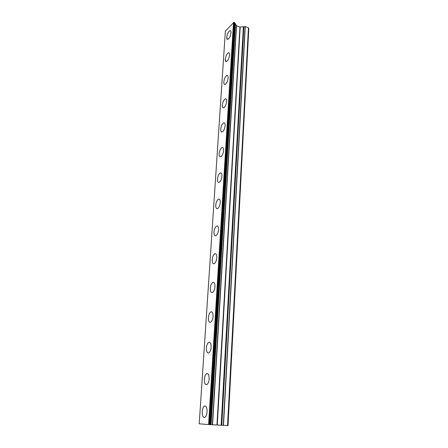 <?xml version="1.0" encoding="UTF-8"?>
<svg xmlns="http://www.w3.org/2000/svg" width="448" height="448" viewBox="0 0 448 448"><rect width="100%" height="100%" fill="white"/><g stroke="black" fill="none" stroke-linecap="round" stroke-linejoin="round"><path stroke-width="0.67" d="M227.399 39.385L226.761 37.201C227.22 33.97 228.25 31.786 229.841 30.643L230.356 30.615M230.994 32.777C230.535 36.014 229.51 38.209 227.92 39.346C227.08 39.592 226.694 38.875 226.755 37.201C227.214 33.97 228.245 31.78 229.835 30.643C230.664 30.402 231.05 31.114 230.994 32.777M226.016 61.583L225.316 59.259C225.753 56.073 226.761 53.911 228.34 52.78L228.894 52.735M229.589 55.042C229.152 58.234 228.15 60.402 226.576 61.538C225.669 61.813 225.249 61.051 225.31 59.254C225.747 56.067 226.755 53.911 228.334 52.774C229.225 52.506 229.645 53.262 229.589 55.042M224.594 84.403C224.017 84.162 223.765 83.328 223.832 81.917C224.252 78.781 225.232 76.647 226.789 75.522L227.388 75.46M228.144 77.93C227.73 81.071 226.75 83.21 225.198 84.336C224.218 84.655 223.765 83.843 223.826 81.911C224.246 78.775 225.226 76.647 226.783 75.516C227.746 75.208 228.2 76.009 228.144 77.93M223.138 107.862C222.51 107.61 222.236 106.719 222.309 105.202C222.701 102.116 223.664 100.01 225.193 98.89L225.837 98.812M226.66 101.455C226.268 104.546 225.31 106.658 223.787 107.778C222.734 108.136 222.242 107.274 222.303 105.202C222.695 102.11 223.658 100.01 225.187 98.89C226.223 98.538 226.716 99.394 226.66 101.455M221.642 131.992C220.965 131.723 220.662 130.771 220.741 129.142C221.116 126.106 222.051 124.034 223.546 122.92L224.235 122.825M225.131 125.653C224.762 128.694 223.832 130.771 222.337 131.886C221.206 132.289 220.674 131.37 220.735 129.142C221.11 126.106 222.046 124.029 223.541 122.92C224.655 122.522 225.187 123.435 225.131 125.653M220.114 156.822C219.374 156.537 219.05 155.518 219.128 153.765C219.481 150.78 220.388 148.736 221.85 147.633L222.583 147.515M223.563 150.545C223.21 153.535 222.309 155.585 220.847 156.694C219.638 157.136 219.066 156.162 219.122 153.765C219.475 150.78 220.382 148.736 221.844 147.633C223.037 147.19 223.608 148.165 223.563 150.545M218.54 182.375C217.745 182.078 217.386 180.986 217.47 179.099C217.801 176.165 218.68 174.154 220.108 173.057L220.875 172.917M221.945 176.17C221.614 179.105 220.741 181.126 219.318 182.224C218.025 182.717 217.409 181.675 217.465 179.099C217.795 176.165 218.674 174.154 220.102 173.057C221.374 172.57 221.99 173.606 221.945 176.17M216.927 208.695C216.065 208.382 215.673 207.211 215.762 205.178C216.076 202.294 216.927 200.312 218.31 199.231L219.117 199.063M220.282 202.558C219.968 205.442 219.122 207.43 217.745 208.522C216.367 209.059 215.706 207.945 215.757 205.173C216.07 202.294 216.922 200.312 218.305 199.226C219.66 198.694 220.321 199.802 220.282 202.558M215.275 235.81C214.34 235.486 213.914 234.226 214.004 232.03C214.301 229.202 215.118 227.248 216.457 226.173L217.302 225.982M218.568 229.74C218.271 232.574 217.454 234.528 216.121 235.609C214.659 236.197 213.954 235.004 213.993 232.03C214.295 229.202 215.113 227.248 216.451 226.173C217.89 225.59 218.596 226.778 218.568 229.74M213.573 263.766C212.559 263.418 212.1 262.063 212.19 259.694C212.475 256.917 213.259 254.996 214.553 253.932L215.421 253.714M216.798 257.751C216.518 260.534 215.734 262.466 214.446 263.536C212.901 264.169 212.145 262.892 212.184 259.694C212.464 256.917 213.254 254.996 214.547 253.932C216.07 253.299 216.821 254.57 216.798 257.751M211.82 292.589C210.728 292.225 210.23 290.763 210.319 288.21C210.588 285.482 211.35 283.59 212.593 282.537L213.483 282.29M214.978 286.642C214.715 289.374 213.959 291.273 212.716 292.331C211.086 293.014 210.286 291.642 210.314 288.21C210.582 285.477 211.338 283.59 212.587 282.537C214.194 281.854 214.99 283.226 214.978 286.642M210.017 322.325C208.846 321.944 208.303 320.376 208.398 317.615C208.65 314.927 209.378 313.068 210.571 312.032L211.484 311.758M213.097 316.439C212.845 319.127 212.122 320.998 210.93 322.045C209.216 322.773 208.37 321.294 208.387 317.615C208.645 314.927 209.367 313.068 210.566 312.026C212.257 311.298 213.097 312.771 213.097 316.439M208.158 353.024C206.903 352.621 206.315 350.93 206.41 347.95C206.651 345.307 207.346 343.476 208.494 342.451L209.412 342.149M211.159 347.194C210.918 349.843 210.23 351.68 209.082 352.716C207.29 353.483 206.394 351.893 206.405 347.945C206.646 345.307 207.34 343.47 208.488 342.446C210.258 341.678 211.148 343.258 211.159 347.194M206.242 384.731C204.898 384.306 204.266 382.48 204.361 379.26C204.59 376.656 205.257 374.853 206.354 373.839L207.273 373.52M209.154 378.958C208.925 381.562 208.264 383.376 207.166 384.395C205.296 385.202 204.355 383.488 204.35 379.254C204.585 376.656 205.251 374.853 206.349 373.839C208.197 373.027 209.132 374.735 209.154 378.958M204.266 417.491C202.826 417.043 202.154 415.078 202.238 411.589C202.462 409.03 203.101 407.249 204.154 406.252L205.066 405.905M207.082 411.774C206.864 414.338 206.231 416.13 205.184 417.133C203.23 417.973 202.25 416.125 202.233 411.589C202.457 409.03 203.09 407.249 204.142 406.252C206.069 405.406 207.049 407.249 207.082 411.774M227.534 425.583L248.438 27.798L248.791 28.588L228.021 425.6L223.507 425.365L245.258 26.611L239.954 27.054L236.51 25.777L234.69 22.719L233.862 22.4L225.366 31.13L199.209 423.819L208.6 424.536L233.503 22.45M208.6 424.536L223.507 425.365M210.784 424.648L235.189 23.615L210.801 424.648M221.463 425.236L243.606 26.746L221.469 425.236M248.438 27.798L245.258 26.611M223.306 425.348L245.095 26.6M221.782 425.253L243.858 26.835M221.166 425.219L243.37 26.656M217.263 424.978L240.195 27.082M216.961 424.962L239.954 27.054M212.593 424.721L236.51 25.777M212.391 424.71L236.359 25.654M211.103 424.665L235.441 23.705M210.476 424.631L234.948 23.52M210.095 424.62L234.69 22.719M209.966 424.614L234.595 22.635M209.227 424.575L234.013 22.417M209.042 424.564L233.862 22.4"/></g></svg>
